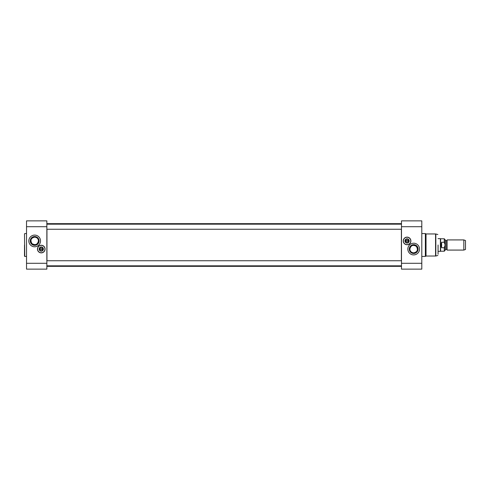<?xml version="1.0" encoding="UTF-8"?>
<svg xmlns="http://www.w3.org/2000/svg" width="490" height="490" viewBox="0 0 490 490"><rect width="100%" height="100%" fill="white"/><g stroke="black" fill="none" stroke-linecap="round" stroke-linejoin="round"><path stroke-width="0.73" d="M401.384 229.253L401.384 260.747M401.384 265.831L401.482 266.235M401.482 223.765L401.384 224.169M46.954 260.747L46.954 229.253M46.954 224.169L46.954 223.661L401.384 223.661M46.856 266.235L46.954 265.831M447.07 245L447.07 250.078L463.828 250.078L463.828 239.922L447.07 239.922L447.07 245M445.379 240.553L446.586 240.553L446.586 249.447L445.379 249.447L445.379 240.553L445.177 245L445.177 239.69L444.265 238.777L444.265 242.262L445.134 245L444.265 247.738L441.619 247.738L440.988 245L441.619 242.262L444.265 242.262M444.265 247.738L444.265 251.223L445.177 250.31L445.177 245M441.619 247.738L441.619 242.262M444.265 238.777L440.602 238.777L440.602 251.223L444.265 251.223M438.066 238.648L440.388 238.648L440.388 251.352L438.066 251.352M463.828 239.922L465.5 240.529L465.5 249.471L463.828 250.078M405.218 240.933A1.856 1.856 0 0 1 407.999 239.328A1.856 1.856 0 0 1 407.999 242.544A1.856 1.856 0 0 1 405.218 240.933A1.831 1.831 0 0 1 407.986 239.353A1.831 1.831 0 0 1 407.986 242.519A1.831 1.831 0 0 1 405.242 240.933M403.337 240.933A3.736 3.736 0 0 0 408.942 244.167A3.736 3.736 0 0 0 408.942 237.699A3.736 3.736 0 0 0 403.337 240.933M403.386 240.933A3.681 3.681 0 0 1 408.917 237.748A3.681 3.681 0 0 1 408.917 244.124A3.681 3.681 0 0 1 403.386 240.933M404.967 240.933A2.107 2.107 0 0 0 408.127 242.764A2.107 2.107 0 0 0 408.127 239.108A2.107 2.107 0 0 0 404.967 240.933M408.832 241.19L408.727 241.19A1.678 1.678 0 0 1 405.414 241.19L405.31 241.19A1.776 1.776 0 0 0 408.832 241.19A1.776 1.776 0 0 0 407.074 239.157A1.776 1.776 0 0 0 405.31 240.682L405.414 240.682A1.678 1.678 0 0 1 408.727 240.682L405.31 240.682A1.776 1.776 0 0 0 405.31 241.19L408.832 241.19M409.273 249.067A4.41 4.41 0 0 0 415.881 252.883A4.41 4.41 0 0 0 415.881 245.245A4.41 4.41 0 0 0 409.273 249.067M409.879 249.067A3.798 3.798 0 0 1 415.575 245.778A3.798 3.798 0 0 1 415.575 252.356A3.798 3.798 0 0 1 409.879 249.067C410.804 245.374 412.96 244.479 416.359 246.378C418.307 249.833 417.413 251.995 413.676 252.864C411.3 252.589 410.032 251.321 409.879 249.067M407.833 249.067A5.843 5.843 0 0 1 416.598 244.002A5.843 5.843 0 0 1 416.598 254.126A5.843 5.843 0 0 1 407.833 249.067M401.482 226.711L401.482 269.132L421.804 269.132L421.804 220.868L401.482 220.868L401.482 226.711L421.804 226.711M438.066 245L438.066 254.249M407.074 237.123A3.81 3.81 0 0 1 410.375 242.838A3.81 3.81 0 0 1 403.772 242.838A3.81 3.81 0 0 1 407.074 237.123M435.561 256.05L435.561 233.951L426.024 233.951L426.024 256.05L435.824 256.013L435.824 233.987L437.876 234.532M426.024 233.951L425.363 233.571L425.363 256.429L426.024 256.05M39.414 249.067A1.856 1.856 0 0 1 42.195 247.456A1.856 1.856 0 0 1 42.195 250.672A1.856 1.856 0 0 1 39.414 249.067M37.534 249.067A3.736 3.736 0 0 0 43.132 252.301A3.736 3.736 0 0 0 43.132 245.833A3.736 3.736 0 0 0 37.534 249.067M37.583 249.067A3.681 3.681 0 0 1 43.108 245.876A3.681 3.681 0 0 1 43.108 252.252A3.681 3.681 0 0 1 37.583 249.067M39.157 249.067A2.107 2.107 0 0 0 42.318 250.892A2.107 2.107 0 0 0 42.318 247.236A2.107 2.107 0 0 0 39.157 249.067M43.028 249.318L42.924 249.318A1.678 1.678 0 0 1 39.61 249.318L39.506 249.318A1.776 1.776 0 0 0 43.028 249.318A1.776 1.776 0 0 0 41.264 247.285A1.776 1.776 0 0 0 39.506 248.81L39.61 248.81A1.678 1.678 0 0 1 42.924 248.81L39.506 248.81A1.776 1.776 0 0 0 39.506 249.318L43.028 249.318M39.439 249.067A1.831 1.831 0 0 1 42.183 247.481A1.831 1.831 0 0 1 42.183 250.647A1.831 1.831 0 0 1 39.439 249.067M24.5 245L24.5 256.178L24.5 245M39.071 240.933A4.41 4.41 0 0 0 32.456 237.117A4.41 4.41 0 0 0 32.456 244.755A4.41 4.41 0 0 0 39.071 240.933M38.459 240.933A3.798 3.798 0 0 1 32.763 244.222A3.798 3.798 0 0 1 32.763 237.644A3.798 3.798 0 0 1 38.459 240.933C37.54 244.626 35.378 245.521 31.979 243.622C30.031 240.167 30.925 238.005 34.661 237.136C37.038 237.411 38.306 238.679 38.459 240.933M40.505 240.933A5.843 5.843 0 0 1 31.74 245.998A5.843 5.843 0 0 1 31.74 235.874A5.843 5.843 0 0 1 40.505 240.933M46.856 263.289L46.856 220.868L26.534 220.868L26.534 269.132L46.856 269.132L46.856 263.289L26.534 263.289M41.264 252.877A3.81 3.81 0 0 1 37.969 247.162A3.81 3.81 0 0 1 44.566 247.162A3.81 3.81 0 0 1 41.264 252.877M446.586 249.447L447.07 239.922M401.482 263.289L421.804 263.289M26.534 256.429L24.751 256.429L24.5 233.822M46.856 226.711L26.534 226.711M46.954 266.339L401.384 266.339M446.757 249.545L447.07 250.078M437.876 255.468L435.824 256.013M421.804 256.429L425.363 256.429M421.804 233.571L425.363 233.571M401.482 260.747L46.856 260.747M401.482 265.831L46.856 265.831M401.482 224.169L46.856 224.169M401.482 229.253L46.856 229.253M26.534 233.571L24.751 233.571"/></g></svg>
